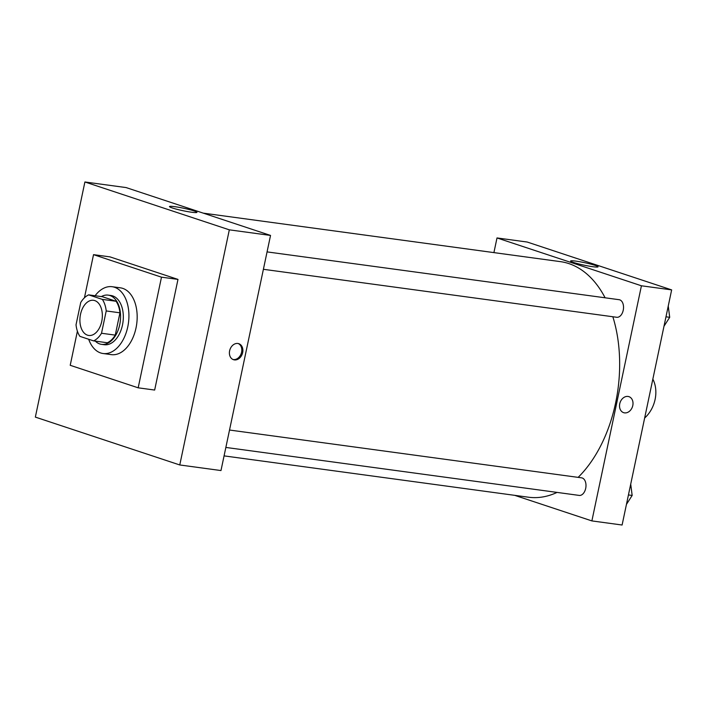 <?xml version="1.0" encoding="UTF-8"?>
<svg xmlns="http://www.w3.org/2000/svg" width="707" height="707" viewBox="0 0 707 707"><rect width="100%" height="100%" fill="white"/><g stroke="black" fill="none" stroke-linecap="round" stroke-linejoin="round"><path stroke-width="1.06" d="M101.746 321.393A17.737 11.073 97.7 0 1 88.737 335.454A17.737 11.073 97.7 0 1 80.156 316.382A17.737 11.073 97.7 0 1 93.51 300.298A17.737 11.073 97.7 0 1 101.746 321.393M102.347 299.397L88.649 294.863A24.171 15.086 97.7 0 0 80.731 302.499L76.029 324.805A24.171 15.086 97.7 0 0 79.9 336.355L93.607 340.889A24.171 15.086 97.7 0 0 101.516 333.253L106.218 310.947A24.171 15.086 97.7 0 0 102.347 299.397L116.081 301.262L102.382 296.728L88.649 294.863M101.516 333.253L115.259 335.118A24.171 15.086 97.7 0 1 107.34 342.754L93.607 340.889M115.259 335.118L119.951 312.812L106.218 310.947M116.081 301.262A24.171 15.086 97.7 0 1 119.951 312.812M95.295 341.119A24.833 15.501 -82.3 0 0 99.758 343.947A24.833 15.501 -82.3 0 0 101.516 344.353A24.833 15.501 -82.3 0 0 120.217 321.826A24.833 15.501 -82.3 0 0 108.206 295.128A24.833 15.501 -82.3 0 0 101.348 296.587M108.206 295.128L110.955 295.499A24.833 15.501 97.7 0 1 122.479 325.043A24.833 15.501 97.7 0 1 104.265 344.724L101.516 344.353M95.1 295.738A33.706 21.033 97.7 0 1 112.148 286.715A33.706 21.033 97.7 0 1 127.781 326.802A33.706 21.033 97.7 0 1 103.072 353.518A33.706 21.033 97.7 0 1 88.667 339.254M112.148 286.715L120.384 287.829A33.706 21.033 97.7 0 1 136.027 327.915A33.706 21.033 97.7 0 1 111.317 354.631L103.072 353.518M84.433 297.806L93.527 254.653L161.488 277.171L138.174 387.816L70.214 365.298L77.399 331.185M93.527 254.653L110.009 256.888L177.978 279.406L161.488 277.171M177.978 279.406L154.656 390.052L138.174 387.816M229.324 229.837L84.902 181.982L35.35 417.103L179.772 464.959L229.324 229.837L270.534 235.431L126.111 187.576L84.902 181.982M270.534 235.431L220.982 470.553L179.772 464.959M234.415 359.898A8.431 6.54 -71.7 0 1 233.496 359.686A8.431 6.54 -71.7 0 1 229.934 349.629A8.431 6.54 -71.7 0 1 238.789 343.69A8.431 6.54 -71.7 0 1 242.528 353.164A8.431 6.54 -71.7 0 1 234.415 359.898M174.806 206.674A14.034 1.273 -168.1 0 1 189.379 209.581A14.034 1.273 -168.1 0 1 196.944 212.347A14.034 1.273 -168.1 0 1 182.945 210.695A14.034 1.273 -168.1 0 1 169.477 206.559A14.034 1.273 -168.1 0 1 174.806 206.674M232.965 359.483A8.431 6.54 108.3 0 0 233.337 359.545A8.431 6.54 108.3 0 0 241.352 353.155A8.431 6.54 108.3 0 0 238.25 343.54M203.271 213.143L560.439 261.643A118.864 74.173 97.7 0 1 605.104 297.788M612.845 316.745A118.864 74.173 97.7 0 1 615.594 402.999A118.864 74.173 97.7 0 1 578.14 477.366M557.072 492.408A118.864 74.173 97.7 0 1 528.447 497.207L224.075 455.882M263.393 269.296L616.734 317.275A8.873 5.532 -82.3 0 0 623.406 309.224A8.873 5.532 -82.3 0 0 619.12 299.697L267.06 251.895M229.519 430.033L581.578 477.835A8.873 5.532 97.7 0 1 585.696 488.378A8.873 5.532 97.7 0 1 579.192 495.413L225.851 447.434M671.65 289.897L622.098 525.018L591.883 520.909L514.714 495.342L591.883 520.909L641.426 285.787L497.003 237.941L493.91 252.611L497.003 237.941L527.228 242.041L671.65 289.897L641.426 285.787L497.003 237.941M663.997 326.227L669.706 317.31L668.248 306.025M669.706 317.31L665.976 316.807M626.455 504.365L632.164 495.448L630.715 484.162M632.164 495.448L628.435 494.944M624.537 412.87A8.431 6.54 108.3 0 0 632.65 406.136A8.431 6.54 108.3 0 0 628.921 396.654A8.431 6.54 -71.7 0 1 632.65 406.136A8.431 6.54 -71.7 0 1 624.537 412.87A8.431 6.54 -71.7 0 1 623.618 412.658A8.431 6.54 108.3 0 0 624.537 412.87M623.618 412.658A8.431 6.54 -71.7 0 1 620.066 402.601A8.431 6.54 -71.7 0 1 628.921 396.654M591.883 520.909L641.426 285.787M575.931 261.13A14.034 1.273 -168.1 0 1 590.495 264.047A14.034 1.273 -168.1 0 1 598.06 266.813A14.034 1.273 -168.1 0 1 584.062 265.16A14.034 1.273 -168.1 0 1 570.593 261.024A14.034 1.273 -168.1 0 1 575.931 261.13M652.844 379.12A28.386 22.032 -71.7 0 1 644.651 418.023"/></g></svg>
